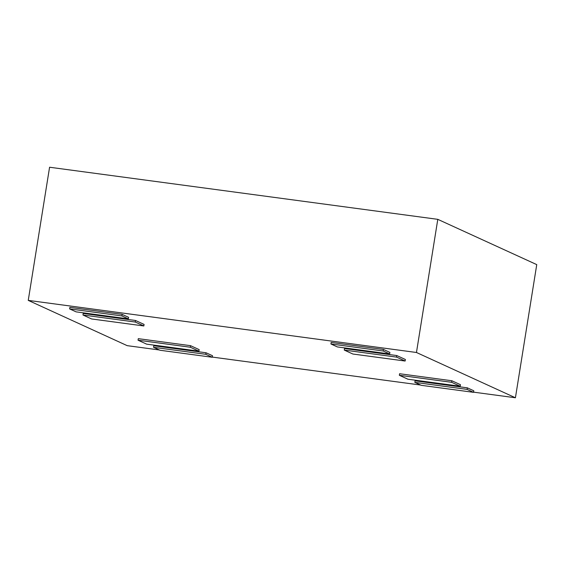 <?xml version="1.0" encoding="UTF-8"?>
<svg xmlns="http://www.w3.org/2000/svg" width="565" height="565" viewBox="0 0 565 565"><rect width="100%" height="100%" fill="white"/><g stroke="black" fill="none" stroke-linecap="round" stroke-linejoin="round"><path stroke-width="0.85" d="M451.852 380.754L399.589 373.733L399.342 375.287L407.944 379.221L460.207 386.234L451.597 382.3L451.852 380.754L460.454 384.687L460.207 386.234M199.155 349.615L190.553 345.674L138.291 338.661L138.044 340.208L146.653 344.149L198.908 351.162L199.155 349.615M122.139 314.373L69.883 307.36L69.629 308.907L76.084 311.859L128.347 318.879L128.594 317.325L122.139 314.373L121.892 315.92L69.629 308.907M135.48 320.475L83.217 313.462L82.97 315.009L91.579 318.95L143.835 325.963L144.082 324.416L135.48 320.475L135.233 322.029L82.97 315.009M159.401 349.982L127.21 345.66L28.25 300.382L416.462 352.489L515.421 397.767L473.576 392.152M420.699 385.055L212.278 357.08M383.437 349.445L331.175 342.432L330.928 343.979L337.383 346.931L389.638 353.951L389.892 352.398L383.437 349.445L383.19 350.992L330.928 343.979M212.496 355.717L206.041 352.765L153.786 345.752L153.539 347.298L159.987 350.251L212.249 357.264L212.496 355.717M396.771 355.547L344.516 348.534L344.269 350.081L352.871 354.022L405.133 361.035L405.38 359.488L396.771 355.547L396.524 357.101L344.269 350.081M467.34 387.837L415.077 380.824L414.83 382.371L421.285 385.323L473.541 392.336L467.093 389.384L467.34 387.837L473.795 390.789L473.541 392.336M416.462 352.489L437.79 219.34L49.579 167.233L28.25 300.382M437.79 219.34L536.75 264.618L515.421 397.767M143.835 325.963L135.233 322.029M389.638 353.951L383.19 350.992M128.347 318.879L121.892 315.92M212.249 357.264L205.794 354.312L206.041 352.765M205.794 354.312L153.539 347.298M198.908 351.162L190.306 347.228L190.553 345.674M190.306 347.228L138.044 340.208M405.133 361.035L396.524 357.101M451.597 382.3L399.342 375.287M467.093 389.384L414.83 382.371"/></g></svg>
